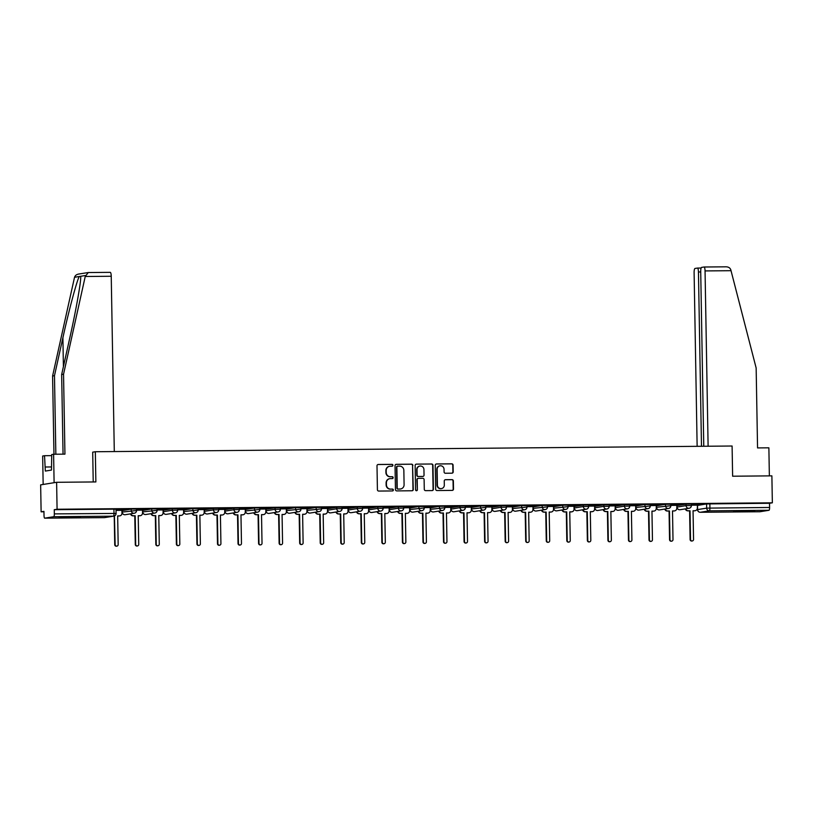 <?xml version="1.0" encoding="UTF-8"?>
<svg xmlns="http://www.w3.org/2000/svg" width="813" height="813" viewBox="0 0 813 813"><rect width="100%" height="100%" fill="white"/><g stroke="black" fill="none" stroke-linecap="round" stroke-linejoin="round"><path stroke-width="1.22" d="M392.923 465.27A0.935 0.904 80.8 0 0 392.008 464.355L378.269 464.477A1.331 1.291 80.8 0 0 376.998 465.819L377.415 489.751A1.331 1.291 80.8 0 0 378.726 491.062L392.466 490.94A0.935 0.904 80.8 0 0 393.36 490.005A0.935 0.904 80.8 0 0 392.435 489.08L390.657 489.101A4.258 4.136 80.8 0 1 386.449 484.883L386.409 482.881A4.258 4.136 80.8 0 1 390.474 478.593L392.252 478.583A0.935 0.904 80.8 0 0 393.146 477.638A0.935 0.904 80.8 0 0 392.222 476.713L390.443 476.733A4.258 4.136 80.8 0 1 386.226 472.516L386.195 470.524A4.258 4.136 80.8 0 1 390.26 466.225L392.039 466.215A0.935 0.904 80.8 0 0 392.923 465.27M392.008 466.215A0.935 0.904 80.8 0 0 391.683 464.406L377.943 464.528A1.331 1.291 80.8 0 0 377.923 464.528L378.269 464.477M392.435 490.94A0.935 0.904 80.8 0 0 392.12 489.131L390.657 489.101M392.222 478.583A0.935 0.904 80.8 0 0 391.896 476.764L390.443 476.733M691.304 504.07L686.03 504.121L676.995 505.625M670.755 504.253L665.481 504.304L656.447 505.808M650.207 504.446L644.933 504.487L635.898 505.991M629.648 504.629L624.384 504.67L615.35 506.174M609.1 504.812L603.835 504.863L594.801 506.357M588.551 504.995L583.287 505.046L574.252 506.54M568.002 505.178L562.738 505.229L553.704 506.733M547.454 505.361L542.19 505.412L533.155 506.916M526.905 505.554L521.641 505.595L512.607 507.099M491.977 507.261L492.007 508.755L491.977 507.261L501.093 505.777L501.113 507.271L506.458 507.2L506.438 505.706L501.093 505.777M485.808 505.92L480.544 505.971L471.51 507.464M465.26 506.103L459.995 506.153L450.961 507.658M444.711 506.286L439.437 506.336L430.412 507.84M424.162 506.469L418.888 506.519L409.864 508.023M403.614 506.662L398.34 506.702L389.305 508.206M383.065 506.845L377.791 506.885L368.756 508.389M362.517 507.027L357.242 507.078L348.208 508.572M341.968 507.21L336.694 507.261L327.659 508.765M321.42 507.393L316.145 507.444L307.111 508.948M300.871 507.576L295.597 507.627L286.562 509.131M266.044 510.808L265.942 509.294L275.048 507.81L275.079 509.304L280.424 509.233L280.394 507.739L275.048 507.81M259.764 507.952L254.499 507.993L245.465 509.497M239.215 508.135L233.951 508.186L224.916 509.68M218.667 508.318L213.402 508.369L204.368 509.873M198.118 508.501L192.854 508.552L183.819 510.056M177.569 508.694L172.305 508.735L163.271 510.239M157.021 508.877L151.757 508.918L142.722 510.422M136.472 509.06L131.208 509.111L122.174 510.605M72.133 516.855L59.064 517.444L76.178 517.434L80.213 517.068L72.133 516.855M746.558 510.798L733.499 511.377L750.612 511.367L754.647 511.011L746.558 510.798M451.937 473.186A1.331 1.291 80.8 0 0 453.207 471.845L453.085 465.127A1.331 1.291 80.8 0 0 451.774 463.817L436.52 463.949A1.331 1.291 80.8 0 0 435.25 465.29L435.666 489.223A1.331 1.291 80.8 0 0 436.977 490.544L452.231 490.402A1.331 1.291 80.8 0 0 453.502 489.06L453.369 480.95A1.331 1.291 80.8 0 0 452.048 479.64L445.514 479.69A1.331 1.291 80.8 0 0 444.254 481.032L444.315 485.056A3.557 3.455 80.8 0 1 441.429 488.603A3.557 3.455 80.8 0 1 437.404 485.117L437.13 469.365A3.557 3.455 80.8 0 1 440.016 465.819A3.557 3.455 80.8 0 1 444.04 469.304L444.091 471.926A1.331 1.291 80.8 0 0 445.402 473.247L451.937 473.186M53.739 516.712L44.705 518.166A2.713 0.64 -90.5 0 1 44.685 518.166A2.713 0.64 -90.5 0 1 44.024 515.564L43.943 511.367L41.117 511.814L40.65 484.863L56.615 482.292L95.863 481.936L95.334 451.733L732.096 446.012L732.625 476.215L771.883 475.859L772.35 502.82L57.083 509.243L54.258 509.7L54.329 513.897L116.076 513.42L116.005 509.223L113.932 509.162L114.003 513.359A2.713 0.64 -90.5 0 1 113.413 516.174L53.739 516.712A2.713 0.64 -90.5 0 0 54.329 513.897M56.615 482.292L57.083 509.243M412.872 465.493A1.331 1.291 80.8 0 0 411.561 464.172L396.307 464.314A1.331 1.291 80.8 0 0 395.037 465.656L395.453 489.589A1.331 1.291 80.8 0 0 396.764 490.9L412.028 490.767A1.331 1.291 80.8 0 0 413.299 489.426L412.557 465.544A1.331 1.291 80.8 0 0 411.246 464.223L395.982 464.365A1.331 1.291 80.8 0 0 395.961 464.365L396.307 464.314M416.408 464.132L431.662 463.999A1.331 1.291 80.8 0 1 432.983 465.31L433.4 489.243A1.331 1.291 80.8 0 1 432.13 490.585L425.606 490.646A1.331 1.291 80.8 0 1 424.284 489.324L424.112 479.619A1.331 1.291 80.8 0 0 422.801 478.298L418.471 478.339A1.331 1.291 80.8 0 0 417.201 479.68L417.374 489.792A0.935 0.904 80.8 0 1 416.622 490.717A0.935 0.904 80.8 0 1 415.565 489.802L415.138 465.473A1.331 1.291 80.8 0 1 416.408 464.132L431.662 463.999M697.544 505.432L706.578 503.938L706.649 508.135L769.596 507.475A2.713 0.64 89.5 0 1 769.007 510.279L759.972 511.743A2.713 0.64 89.5 0 1 759.952 511.743A2.713 0.64 89.5 0 1 759.931 511.743L700.298 512.281A2.713 2.632 -99.2 0 1 697.615 509.588L706.649 508.135A2.713 2.632 -99.2 0 0 709.332 510.818L700.298 512.281A2.713 0.64 89.5 0 1 700.278 512.281L759.952 511.743M41.117 511.814L43.953 511.794M772.35 502.82L769.525 503.267L769.596 507.475M121.92 510.34L116.025 510.381M127.926 509.375L116.076 509.477L127.926 509.304M148.474 509.192L136.625 509.294L148.474 509.111M130.903 513.796A2.713 2.632 80.8 0 0 133.484 515.777L135.192 515.767L135.69 544.415A1.555 1.514 80.8 0 0 137.458 545.94A1.555 1.514 80.8 0 0 138.728 544.385L138.22 515.737L139.938 515.727A2.713 2.632 80.8 0 0 142.519 512.993L142.57 510.137L136.574 510.198M169.023 509.009L157.173 509.111L169.023 508.928M151.452 513.613A2.713 2.632 80.8 0 0 154.033 515.594L155.74 515.584L156.238 544.232A1.555 1.514 80.8 0 0 158.007 545.757A1.555 1.514 80.8 0 0 159.277 544.202L158.769 515.554L160.486 515.544A2.713 2.632 80.8 0 0 163.067 512.81L163.118 509.954L157.122 510.015M189.571 508.816L177.722 508.928L189.571 508.745M183.575 509.792L177.671 509.822M210.12 508.633L198.27 508.745L210.12 508.562M192.549 513.247A2.713 2.632 80.8 0 0 195.13 515.229L196.837 515.208L197.346 543.867A1.555 1.514 80.8 0 0 199.104 545.391A1.555 1.514 80.8 0 0 200.374 543.836L199.866 515.188L201.583 515.168A2.713 2.632 80.8 0 0 204.175 512.434L204.215 509.588L198.22 509.639M230.679 508.45L218.819 508.552L230.668 508.379M213.097 513.054A2.713 2.632 80.8 0 0 215.679 515.046L217.386 515.025L217.894 543.673A1.555 1.514 80.8 0 0 219.652 545.198A1.555 1.514 80.8 0 0 220.923 543.653L220.425 515.005L222.132 514.985A2.713 2.632 80.8 0 0 224.723 512.251L224.764 509.405L218.768 509.456M251.227 508.267L239.368 508.369L251.217 508.196M233.646 512.871A2.713 2.632 80.8 0 0 236.227 514.863L237.935 514.842L238.443 543.49A1.555 1.514 80.8 0 0 240.201 545.015A1.555 1.514 80.8 0 0 241.471 543.47L240.973 514.812L242.681 514.802A2.713 2.632 80.8 0 0 245.272 512.068L245.313 509.223L239.317 509.273M271.776 508.084L259.916 508.186L271.766 508.003M254.195 512.688A2.713 2.632 80.8 0 0 256.776 514.67L258.493 514.659L258.991 543.308A1.555 1.514 80.8 0 0 260.749 544.832A1.555 1.514 80.8 0 0 262.02 543.277L261.522 514.629L263.229 514.619A2.713 2.632 80.8 0 0 265.821 511.885L265.861 509.029L259.865 509.09M292.324 507.891L280.465 508.003L292.324 507.82M286.318 508.867L280.414 508.897M312.873 507.708L301.013 507.82L312.873 507.637M295.292 512.322A2.713 2.632 80.8 0 0 297.873 514.304L299.591 514.294L300.088 542.942A1.555 1.514 80.8 0 0 301.847 544.466A1.555 1.514 80.8 0 0 303.117 542.911L302.619 514.263L304.326 514.243A2.713 2.632 80.8 0 0 306.918 511.509L306.968 508.664L300.962 508.714M333.421 507.525L321.562 507.637L333.421 507.454M315.84 512.139A2.713 2.632 80.8 0 0 318.422 514.121L320.139 514.101L320.637 542.759A1.555 1.514 80.8 0 0 322.395 544.283A1.555 1.514 80.8 0 0 323.665 542.728L323.168 514.08L324.875 514.06A2.713 2.632 80.8 0 0 327.466 511.326L327.517 508.481L321.511 508.532M353.97 507.342L342.11 507.444L353.97 507.271M347.964 508.308L342.06 508.349M374.519 507.16L362.659 507.261L374.519 507.088M356.937 511.763A2.713 2.632 80.8 0 0 359.519 513.755L361.236 513.735L361.734 542.383A1.555 1.514 80.8 0 0 363.502 543.907A1.555 1.514 80.8 0 0 364.763 542.352L364.265 513.704L365.972 513.694A2.713 2.632 80.8 0 0 368.563 510.96L368.614 508.115L362.608 508.166M395.067 506.977L383.208 507.078L395.067 506.895M377.486 511.58A2.713 2.632 80.8 0 0 380.067 513.562L381.785 513.552L382.283 542.2A1.555 1.514 80.8 0 0 384.051 543.724A1.555 1.514 80.8 0 0 385.311 542.169L384.813 513.521L386.521 513.511A2.713 2.632 80.8 0 0 389.112 510.777L389.163 507.922L383.157 507.983M415.616 506.784L403.756 506.895L415.616 506.712M409.61 507.759L403.705 507.79M436.164 506.601L424.305 506.712L436.164 506.529M418.593 511.214A2.713 2.632 80.8 0 0 421.164 513.196L422.882 513.186L423.38 541.834A1.555 1.514 80.8 0 0 425.148 543.358A1.555 1.514 80.8 0 0 426.408 541.804L425.91 513.155L427.628 513.135A2.713 2.632 80.8 0 0 430.209 510.401L430.26 507.556L424.254 507.607M456.713 506.418L444.863 506.529L456.713 506.347M439.142 511.021A2.713 2.632 80.8 0 0 441.723 513.013L443.431 512.993L443.928 541.641A1.555 1.514 80.8 0 0 445.697 543.175A1.555 1.514 80.8 0 0 446.957 541.621L446.459 512.973L448.176 512.952A2.713 2.632 80.8 0 0 450.758 510.218L450.809 507.373L444.802 507.424M477.261 506.235L465.412 506.336L477.261 506.164M459.691 510.838A2.713 2.632 80.8 0 0 462.272 512.83L463.979 512.81L464.477 541.458A1.555 1.514 80.8 0 0 466.245 542.982A1.555 1.514 80.8 0 0 467.505 541.438L467.008 512.79L468.725 512.769A2.713 2.632 80.8 0 0 471.306 510.036L471.357 507.19L465.361 507.241M497.81 506.052L485.961 506.153L497.81 505.981M480.239 510.655A2.713 2.632 80.8 0 0 482.82 512.647L484.528 512.627L485.026 541.275A1.555 1.514 80.8 0 0 486.794 542.799A1.555 1.514 80.8 0 0 488.054 541.245L487.556 512.596L489.274 512.586A2.713 2.632 80.8 0 0 491.855 509.853L491.906 506.997L485.91 507.058M518.359 505.869L506.509 505.971L518.359 505.788M512.363 506.834L506.458 506.875M538.907 505.676L527.058 505.788L538.907 505.605M521.336 510.29A2.713 2.632 80.8 0 0 523.918 512.271L525.625 512.261L526.123 540.909A1.555 1.514 80.8 0 0 527.891 542.434A1.555 1.514 80.8 0 0 529.161 540.879L528.653 512.231L530.371 512.22A2.713 2.632 80.8 0 0 532.952 509.487L533.003 506.631L527.007 506.682M559.456 505.493L547.606 505.605L559.456 505.422M541.885 510.107A2.713 2.632 80.8 0 0 544.466 512.088L546.173 512.078L546.682 540.726A1.555 1.514 80.8 0 0 548.44 542.251A1.555 1.514 80.8 0 0 549.71 540.696L549.202 512.048L550.919 512.027A2.713 2.632 80.8 0 0 553.511 509.294L553.551 506.448L547.556 506.499M580.004 505.31L568.155 505.422L580.004 505.239M574.008 506.275L568.104 506.316M600.553 505.127L588.703 505.229L600.553 505.056M582.982 509.731A2.713 2.632 80.8 0 0 585.563 511.723L587.271 511.702L587.779 540.35A1.555 1.514 80.8 0 0 589.537 541.875A1.555 1.514 80.8 0 0 590.807 540.33L590.309 511.682L592.016 511.662A2.713 2.632 80.8 0 0 594.608 508.928L594.649 506.082L588.653 506.133M621.112 504.944L609.252 505.046L621.102 504.873M603.531 509.548A2.713 2.632 80.8 0 0 606.112 511.54L607.819 511.519L608.327 540.167A1.555 1.514 80.8 0 0 610.085 541.692A1.555 1.514 80.8 0 0 611.356 540.137L610.858 511.489L612.565 511.479A2.713 2.632 80.8 0 0 615.156 508.745L615.197 505.889L609.201 505.95M641.66 504.761L629.801 504.863L641.65 504.68M635.654 505.727L629.75 505.767M662.209 504.568L650.349 504.68L662.209 504.497M644.628 509.182A2.713 2.632 80.8 0 0 647.209 511.164L648.926 511.153L649.424 539.802A1.555 1.514 80.8 0 0 651.183 541.326A1.555 1.514 80.8 0 0 652.453 539.771L651.955 511.123L653.662 511.103A2.713 2.632 80.8 0 0 656.254 508.379L656.304 505.523L650.298 505.574M682.757 504.385L670.898 504.497L682.757 504.314M665.176 508.999A2.713 2.632 80.8 0 0 667.758 510.981L669.475 510.971L669.973 539.619A1.555 1.514 80.8 0 0 671.731 541.143A1.555 1.514 80.8 0 0 673.001 539.588L672.503 510.94L674.211 510.92A2.713 2.632 80.8 0 0 676.802 508.186L676.853 505.34L670.847 505.391M703.306 504.202L691.446 504.314L703.306 504.131M95.334 451.733L92.834 452.13M685.725 508.806A2.713 2.632 80.8 0 0 688.306 510.798L690.024 510.777L690.522 539.426A1.555 1.514 80.8 0 0 692.28 540.96A1.555 1.514 80.8 0 0 693.55 539.405L693.052 510.757L694.759 510.737A2.713 2.632 80.8 0 0 697.351 508.003L697.402 505.158L691.396 505.208M769.525 503.267L706.578 503.938M54.258 509.7L113.932 509.162M389.498 466.306A4.258 4.136 80.8 0 0 385.88 470.575L386.195 470.524M390.128 476.784A4.258 4.136 80.8 0 1 385.911 472.566L385.88 470.575M389.712 478.674A4.258 4.136 80.8 0 0 386.094 482.932L386.409 482.881M390.342 489.152A4.258 4.136 80.8 0 1 386.124 484.934L386.094 482.932M412.049 490.767A1.331 1.291 80.8 0 0 412.974 489.477L412.557 465.544M397.76 466.164A0.935 0.904 80.8 0 0 396.866 467.099L397.232 488.105A0.935 0.904 80.8 0 0 398.157 489.03L400.037 489.009A4.258 4.136 80.8 0 0 404.091 484.721L403.848 470.361A4.258 4.136 80.8 0 0 399.63 466.144L397.76 466.164M397.435 466.215A0.935 0.904 80.8 0 0 396.551 467.15L396.866 467.099M400.474 488.989A4.258 4.136 80.8 0 1 399.711 489.06L397.842 489.08A0.935 0.904 80.8 0 1 396.917 488.156L396.551 467.15M432.16 490.585A1.331 1.291 80.8 0 0 433.085 489.294L432.658 465.361A1.331 1.291 80.8 0 0 431.347 464.05M418.126 478.39A1.331 1.291 80.8 0 0 416.876 479.731L417.374 489.792M416.459 490.727A0.935 0.904 80.8 0 0 417.059 489.843M423.939 469.548A3.557 3.455 80.8 0 0 419.915 466.062A3.557 3.455 80.8 0 0 417.018 469.609L417.12 475.158A1.331 1.291 80.8 0 0 418.431 476.479L422.77 476.438A1.331 1.291 80.8 0 0 424.04 475.097L423.939 469.548M419.752 466.093A3.557 3.455 80.8 0 0 416.703 469.66L417.018 469.609M422.79 476.438A1.331 1.291 80.8 0 1 422.445 476.489L418.116 476.53A1.331 1.291 80.8 0 1 416.805 475.219L416.703 469.66M439.863 465.849A3.557 3.455 80.8 0 0 436.805 469.416L437.13 469.365M441.266 488.623A3.557 3.455 80.8 0 1 437.079 485.168L436.805 469.416M452.262 490.402A1.331 1.291 80.8 0 0 453.187 489.111L453.044 481.001A1.331 1.291 80.8 0 0 451.733 479.69L445.199 479.741A1.331 1.291 80.8 0 0 445.168 479.751M451.967 473.186A1.331 1.291 80.8 0 0 452.882 471.896L452.77 465.178A1.331 1.291 80.8 0 0 451.449 463.867L436.195 463.999A1.331 1.291 80.8 0 0 436.164 463.999L436.52 463.949M114.44 515.95L115.141 544.598A1.555 1.514 80.8 0 0 116.909 546.123A1.555 1.514 80.8 0 0 118.17 544.578L117.672 515.92L119.389 515.909A2.713 2.632 80.8 0 0 119.775 515.879L119.359 515.94A2.713 2.632 -99.2 0 1 118.972 515.981L117.672 515.991M119.775 515.879A2.713 2.632 80.8 0 0 121.97 513.176L121.92 510.33M116.909 546.123L116.493 546.194A1.555 1.514 -99.2 0 1 114.735 544.669L114.227 516.031M140.324 515.696L139.907 515.757A2.713 2.632 -99.2 0 1 139.521 515.788L138.22 515.808M137.458 545.94L137.041 546.011A1.555 1.514 -99.2 0 1 135.283 544.486L134.775 515.838L133.068 515.849A2.713 2.632 -99.2 0 1 130.487 513.867M160.872 515.503L160.456 515.574A2.713 2.632 -99.2 0 1 160.07 515.605L158.769 515.615M158.007 545.757L157.59 545.828A1.555 1.514 -99.2 0 1 155.832 544.293L155.324 515.645L153.616 515.666A2.713 2.632 -99.2 0 1 151.035 513.674M85.233 276.491L88.271 272.538L110.212 272.345A4.065 0.955 89.5 0 1 110.243 272.345A4.065 0.955 89.5 0 1 111.239 276.257L85.233 276.491L63.546 374.224L64.938 454.142L53.607 454.243L54.105 482.688L43.16 484.457L42.662 456.012L44.542 455.707L45.325 471.073L51.483 470.077L51.727 454.548L53.607 454.243M63.048 454.162L61.656 374.529L70.091 336.562C76.168 309.57 81.442 279.581 80.67 276.288L79.278 276.511C76.94 280.302 68.79 310.759 62.906 337.72L54.481 375.687L55.843 454.223M80.7 276.837L80.67 276.288L85.426 275.516M61.656 374.529L63.546 374.224M51.747 455.646L44.542 455.707M79.237 274.001C76.808 274.235 75.243 275.322 74.532 277.274L52.591 375.992L54.481 375.687M52.591 375.992L53.963 454.243M114.298 451.561L111.239 276.257M93.221 481.957L92.702 452.13M51.432 466.947L45.254 467.008M78.526 274.072L88.271 272.538M708.113 446.225L705.054 270.922A4.065 0.955 -90.5 0 0 704.058 267.01A4.065 0.955 -90.5 0 0 704.028 267.01L701.599 267.396A4.065 0.955 -90.5 0 0 700.715 271.613L703.763 446.266M704.099 267.01L725.958 266.816C728.397 266.857 730.003 267.823 730.775 269.713L756.151 368.004L757.553 447.922L768.874 447.821L769.362 475.879M700.715 271.959L698.448 271.979A4.065 0.955 -90.5 0 0 697.452 268.066A4.065 0.955 -90.5 0 0 697.422 268.077L694.993 268.463A4.065 0.955 -90.5 0 0 694.109 272.68L697.137 446.317M698.448 271.979L701.487 446.286M725.958 266.816L704.058 267.01M172 513.43A2.713 2.632 80.8 0 0 174.582 515.412L176.289 515.401L176.797 544.049A1.555 1.514 80.8 0 0 178.555 545.574A1.555 1.514 80.8 0 0 179.825 544.019L179.317 515.371L181.035 515.351A2.713 2.632 80.8 0 0 181.421 515.32L181.004 515.391A2.713 2.632 -99.2 0 1 180.618 515.422L179.327 515.432M181.421 515.32A2.713 2.632 80.8 0 0 183.626 512.627L183.575 509.771M178.555 545.574L178.138 545.635A1.555 1.514 -99.2 0 1 176.38 544.11L175.872 515.462L174.165 515.483A2.713 2.632 -99.2 0 1 171.584 513.491M201.167 515.239L201.583 515.168A2.713 2.632 -99.2 0 1 201.167 515.239L199.876 515.249M199.104 545.391L198.687 545.452A1.555 1.514 -99.2 0 1 196.929 543.927L196.431 515.279L194.714 515.3A2.713 2.632 -99.2 0 1 192.132 513.308M222.518 514.954L222.101 515.015A2.713 2.632 -99.2 0 1 221.715 515.056L220.425 515.066M219.652 545.198L219.236 545.269A1.555 1.514 -99.2 0 1 217.478 543.745L216.98 515.096L215.262 515.107A2.713 2.632 -99.2 0 1 212.681 513.125M243.067 514.771L242.65 514.832A2.713 2.632 -99.2 0 1 242.264 514.863L240.973 514.883M240.201 545.015L239.784 545.086A1.555 1.514 -99.2 0 1 238.026 543.562L237.528 514.914L235.811 514.924A2.713 2.632 -99.2 0 1 233.229 512.942M262.812 514.68L263.229 514.619A2.713 2.632 -99.2 0 1 262.812 514.68L261.522 514.69M260.749 544.832L260.333 544.903A1.555 1.514 -99.2 0 1 258.575 543.379L258.077 514.731L256.359 514.741A2.713 2.632 -99.2 0 1 253.778 512.759M274.743 512.505A2.713 2.632 80.8 0 0 277.324 514.487L279.042 514.477L279.54 543.125A1.555 1.514 80.8 0 0 281.298 544.649A1.555 1.514 80.8 0 0 282.568 543.094L282.07 514.446L283.778 514.436A2.713 2.632 80.8 0 0 284.164 514.395L283.747 514.466A2.713 2.632 -99.2 0 1 283.361 514.497L282.07 514.507M284.164 514.395A2.713 2.632 80.8 0 0 286.369 511.702L286.318 508.847M281.298 544.649L280.881 544.72A1.555 1.514 -99.2 0 1 279.123 543.186L278.625 514.538L276.908 514.558A2.713 2.632 -99.2 0 1 274.327 512.566M304.712 514.212L304.296 514.283A2.713 2.632 -99.2 0 1 303.91 514.314L302.619 514.324M301.847 544.466L301.43 544.527A1.555 1.514 -99.2 0 1 299.672 543.003L299.174 514.355L297.456 514.375A2.713 2.632 -99.2 0 1 294.875 512.383M325.261 514.029L324.844 514.101A2.713 2.632 -99.2 0 1 324.458 514.131L323.168 514.141M322.395 544.283L321.989 544.344A1.555 1.514 -99.2 0 1 320.22 542.82L319.722 514.172L318.005 514.192A2.713 2.632 -99.2 0 1 315.424 512.2M336.389 511.946A2.713 2.632 80.8 0 0 338.97 513.938L340.688 513.918L341.186 542.566A1.555 1.514 80.8 0 0 342.944 544.09A1.555 1.514 80.8 0 0 344.214 542.545L343.716 513.897L345.423 513.877A2.713 2.632 80.8 0 0 345.81 513.846L345.393 513.907A2.713 2.632 -99.2 0 1 345.017 513.948L343.716 513.958M345.81 513.846A2.713 2.632 80.8 0 0 348.015 511.143L347.964 508.298M342.944 544.09L342.537 544.161A1.555 1.514 -99.2 0 1 340.769 542.637L340.271 513.989L338.554 513.999A2.713 2.632 -99.2 0 1 335.982 512.017M365.565 513.755L365.972 513.694A2.713 2.632 -99.2 0 1 365.565 513.755L364.265 513.775M363.502 543.907L363.086 543.978A1.555 1.514 -99.2 0 1 361.318 542.454L360.82 513.806L359.102 513.816A2.713 2.632 -99.2 0 1 356.531 511.834M386.907 513.481L386.49 513.542A2.713 2.632 -99.2 0 1 386.114 513.572L384.813 513.582M384.051 543.724L383.634 543.795A1.555 1.514 -99.2 0 1 381.866 542.271L381.368 513.613L379.661 513.633A2.713 2.632 -99.2 0 1 377.08 511.651M398.045 511.397A2.713 2.632 80.8 0 0 400.616 513.379L402.333 513.369L402.831 542.017A1.555 1.514 80.8 0 0 404.6 543.541A1.555 1.514 80.8 0 0 405.86 541.986L405.362 513.338L407.079 513.328A2.713 2.632 80.8 0 0 407.455 513.288L407.049 513.359A2.713 2.632 -99.2 0 1 406.663 513.389L405.362 513.399M407.455 513.288A2.713 2.632 80.8 0 0 409.661 510.594L409.61 507.739M404.6 543.541L404.183 543.612A1.555 1.514 -99.2 0 1 402.415 542.078L401.917 513.43L400.209 513.45A2.713 2.632 -99.2 0 1 397.628 511.458M428.004 513.105L427.597 513.176A2.713 2.632 -99.2 0 1 427.211 513.206L425.91 513.216M425.148 543.358L424.732 543.419A1.555 1.514 -99.2 0 1 422.963 541.895L422.465 513.247L420.758 513.267A2.713 2.632 -99.2 0 1 418.177 511.275M448.552 512.922L448.146 512.993A2.713 2.632 -99.2 0 1 447.76 513.023L446.459 513.033M445.697 543.175L445.28 543.236A1.555 1.514 -99.2 0 1 443.512 541.712L443.014 513.064L441.307 513.074A2.713 2.632 -99.2 0 1 438.725 511.092M469.111 512.739L468.695 512.8A2.713 2.632 -99.2 0 1 468.308 512.84L467.008 512.851M466.245 542.982L465.829 543.054A1.555 1.514 -99.2 0 1 464.06 541.529L463.562 512.881L461.855 512.891A2.713 2.632 -99.2 0 1 459.274 510.91M489.66 512.556L489.243 512.617A2.713 2.632 -99.2 0 1 488.857 512.647L487.556 512.668M486.794 542.799L486.377 542.871A1.555 1.514 -99.2 0 1 484.619 541.346L484.111 512.698L482.404 512.708A2.713 2.632 -99.2 0 1 479.822 510.727M500.788 510.473A2.713 2.632 80.8 0 0 503.369 512.454L505.076 512.444L505.574 541.092A1.555 1.514 80.8 0 0 507.342 542.617A1.555 1.514 80.8 0 0 508.613 541.062L508.105 512.414L509.822 512.403A2.713 2.632 80.8 0 0 510.208 512.363L509.792 512.434A2.713 2.632 -99.2 0 1 509.405 512.464L508.105 512.475M510.208 512.363A2.713 2.632 80.8 0 0 512.403 509.67L512.363 506.814M507.342 542.617L506.926 542.688A1.555 1.514 -99.2 0 1 505.168 541.163L504.66 512.505L502.952 512.525A2.713 2.632 -99.2 0 1 500.371 510.544M530.757 512.18L530.34 512.251A2.713 2.632 -99.2 0 1 529.954 512.281L528.653 512.292M527.891 542.434L527.474 542.495A1.555 1.514 -99.2 0 1 525.716 540.97L525.208 512.322L523.501 512.342A2.713 2.632 -99.2 0 1 520.92 510.351M551.305 511.997L550.889 512.068A2.713 2.632 -99.2 0 1 550.503 512.099L549.212 512.109M548.44 542.251L548.023 542.312A1.555 1.514 -99.2 0 1 546.265 540.787L545.757 512.139L544.049 512.16A2.713 2.632 -99.2 0 1 541.468 510.168M562.433 509.914A2.713 2.632 80.8 0 0 565.015 511.905L566.722 511.885L567.23 540.533A1.555 1.514 80.8 0 0 568.988 542.068A1.555 1.514 80.8 0 0 570.259 540.513L569.75 511.865L571.468 511.844A2.713 2.632 80.8 0 0 571.854 511.814L571.437 511.885A2.713 2.632 -99.2 0 1 571.051 511.916L569.761 511.926M571.854 511.814A2.713 2.632 80.8 0 0 574.059 509.111L574.008 506.265M568.988 542.068L568.572 542.129A1.555 1.514 -99.2 0 1 566.813 540.604L566.315 511.956L564.598 511.966A2.713 2.632 -99.2 0 1 562.017 509.985M592.403 511.631L591.986 511.692A2.713 2.632 -99.2 0 1 591.6 511.733L590.309 511.743M589.537 541.875L589.12 541.946A1.555 1.514 -99.2 0 1 587.362 540.421L586.864 511.773L585.147 511.784A2.713 2.632 -99.2 0 1 582.565 509.802M612.951 511.448L612.535 511.509A2.713 2.632 -99.2 0 1 612.148 511.54L610.858 511.56M610.085 541.692L609.669 541.763A1.555 1.514 -99.2 0 1 607.911 540.239L607.413 511.59L605.695 511.601A2.713 2.632 -99.2 0 1 603.114 509.619M624.079 509.365A2.713 2.632 80.8 0 0 626.66 511.347L628.378 511.336L628.876 539.984A1.555 1.514 80.8 0 0 630.634 541.509A1.555 1.514 80.8 0 0 631.904 539.954L631.406 511.306L633.114 511.296A2.713 2.632 80.8 0 0 633.5 511.255L633.083 511.326A2.713 2.632 -99.2 0 1 632.697 511.357L631.406 511.367M633.5 511.255A2.713 2.632 80.8 0 0 635.705 508.562L635.654 505.706M630.634 541.509L630.217 541.58A1.555 1.514 -99.2 0 1 628.459 540.056L627.961 511.397L626.244 511.418A2.713 2.632 -99.2 0 1 623.662 509.436M653.245 511.174L653.662 511.103A2.713 2.632 -99.2 0 1 653.245 511.174L651.955 511.184M651.183 541.326L650.766 541.387A1.555 1.514 -99.2 0 1 649.008 539.862L648.51 511.214L646.792 511.235A2.713 2.632 -99.2 0 1 644.211 509.243M674.597 510.889L674.18 510.96A2.713 2.632 -99.2 0 1 673.794 510.991L672.503 511.001M671.731 541.143L671.314 541.204A1.555 1.514 -99.2 0 1 669.556 539.68L669.058 511.031L667.341 511.052A2.713 2.632 -99.2 0 1 664.76 509.06M695.145 510.706L694.729 510.777A2.713 2.632 -99.2 0 1 694.343 510.808L693.052 510.818M692.28 540.96L691.873 541.021A1.555 1.514 -99.2 0 1 690.105 539.497L689.607 510.849L687.889 510.859A2.713 2.632 -99.2 0 1 685.308 508.877M677.026 507.109L686.06 505.605L691.406 505.544L691.375 504.05M676.995 505.574L677.026 507.068A2.713 2.632 80.8 0 0 679.709 509.751A2.713 2.632 -99.2 0 0 680.085 509.721L689.119 508.267A2.713 2.632 -99.2 0 1 686.06 505.605L686.03 504.121M656.477 507.292L670.857 505.727L670.827 504.233M656.447 505.757L656.477 507.251A2.713 2.632 80.8 0 0 659.16 509.934A2.713 2.632 -99.2 0 0 659.536 509.903L668.571 508.45A2.713 2.632 -99.2 0 1 665.512 505.798L665.481 504.304M635.827 505.971L635.847 507.464L650.309 505.91L650.278 504.416M635.898 505.95L635.929 507.434A2.713 2.632 80.8 0 0 638.612 510.117A2.713 2.632 -99.2 0 0 638.988 510.086L648.022 508.633A2.713 2.632 -99.2 0 1 644.963 505.981L644.933 504.487M615.38 507.668L624.414 506.164L629.76 506.093L629.729 504.599M615.35 506.133L615.38 507.617A2.713 2.632 80.8 0 0 618.053 510.31A2.713 2.632 -99.2 0 0 618.439 510.269L627.473 508.816A2.713 2.632 -99.2 0 1 624.414 506.164L624.384 504.67M594.831 507.851L603.856 506.347L609.201 506.275L609.181 504.792M594.801 506.316L594.831 507.81A2.713 2.632 80.8 0 0 597.504 510.493A2.713 2.632 -99.2 0 0 597.89 510.462L606.925 508.999A2.713 2.632 -99.2 0 1 603.856 506.347L603.835 504.863M574.283 508.034L583.307 506.529L588.653 506.458L588.632 504.975M574.252 506.499L574.273 507.993A2.713 2.632 80.8 0 0 576.956 510.676A2.713 2.632 -99.2 0 0 577.342 510.645L586.376 509.182A2.713 2.632 -99.2 0 1 583.307 506.529L583.287 505.046M553.734 508.216L568.104 506.651L568.084 505.158M553.704 506.682L553.724 508.176A2.713 2.632 80.8 0 0 556.407 510.859A2.713 2.632 -99.2 0 0 556.793 510.828L565.828 509.375A2.713 2.632 -99.2 0 1 562.759 506.723L562.738 505.229M533.155 506.865L533.104 508.379L547.556 506.834L547.535 505.34M512.525 507.078L512.556 508.572L527.007 507.017L526.987 505.523M512.607 507.058L512.627 508.542A2.713 2.632 80.8 0 0 515.31 511.225A2.713 2.632 -99.2 0 0 515.696 511.194L524.731 509.741A2.713 2.632 -99.2 0 1 521.661 507.088L521.641 505.595M471.51 507.424L471.459 508.938L485.91 507.383L485.889 505.899M450.981 509.141L460.016 507.637L465.361 507.566L465.341 506.082M450.961 507.607L450.981 509.101A2.713 2.632 80.8 0 0 453.664 511.784A2.713 2.632 -99.2 0 0 454.05 511.753L463.085 510.29A2.713 2.632 -99.2 0 1 460.016 507.637L459.995 506.153M430.433 509.324L444.813 507.759L444.782 506.265M430.412 507.79L430.433 509.284A2.713 2.632 80.8 0 0 433.116 511.966A2.713 2.632 -99.2 0 0 433.502 511.936L442.536 510.483A2.713 2.632 -99.2 0 1 439.467 507.83L439.437 506.336M409.884 509.507L424.264 507.942L424.234 506.448M409.854 507.973L409.884 509.466A2.713 2.632 80.8 0 0 412.567 512.149A2.713 2.632 -99.2 0 0 412.953 512.119L421.988 510.666A2.713 2.632 -99.2 0 1 418.919 508.013L418.888 506.519M389.336 509.7L398.37 508.196L403.715 508.125L403.685 506.631M389.305 508.166L389.336 509.649A2.713 2.632 80.8 0 0 392.018 512.342A2.713 2.632 -99.2 0 0 392.405 512.302L401.439 510.849A2.713 2.632 -99.2 0 1 398.37 508.196L398.34 506.702M368.787 509.883L377.821 508.379L383.167 508.308L383.136 506.814M368.756 508.349L368.787 509.832A2.713 2.632 80.8 0 0 371.47 512.525A2.713 2.632 -99.2 0 0 371.856 512.485L380.891 511.031A2.713 2.632 -99.2 0 1 377.821 508.379L377.791 506.885M348.238 510.066L357.273 508.562L362.618 508.491L362.588 507.007M348.208 508.532L348.238 510.025A2.713 2.632 80.8 0 0 350.921 512.708A2.713 2.632 -99.2 0 0 351.307 512.678L360.342 511.214A2.713 2.632 -99.2 0 1 357.273 508.562L357.242 507.078M327.69 510.249L336.724 508.745L342.07 508.674L342.039 507.19M327.659 508.714L327.69 510.208A2.713 2.632 80.8 0 0 330.373 512.891A2.713 2.632 -99.2 0 0 330.759 512.861L339.783 511.397A2.713 2.632 -99.2 0 1 336.724 508.745L336.694 507.261M307.111 508.897L307.06 510.412L321.521 508.867L321.491 507.373M286.491 509.111L286.511 510.594L300.973 509.05L300.942 507.556M286.562 509.08L286.593 510.574A2.713 2.632 80.8 0 0 289.276 513.257A2.713 2.632 -99.2 0 0 289.652 513.227L298.686 511.773A2.713 2.632 -99.2 0 1 295.627 509.121L295.597 507.627M245.394 509.477L245.414 510.971L259.875 509.416L259.845 507.922M245.465 509.456L245.496 510.94A2.713 2.632 80.8 0 0 248.168 513.633A2.713 2.632 -99.2 0 0 248.554 513.603L257.589 512.139A2.713 2.632 -99.2 0 1 254.53 509.487L254.499 507.993M224.947 511.174L233.971 509.67L239.317 509.599L239.296 508.115M224.916 509.639L224.947 511.133A2.713 2.632 80.8 0 0 227.62 513.816A2.713 2.632 -99.2 0 0 228.006 513.786L237.04 512.322A2.713 2.632 -99.2 0 1 233.971 509.67L233.951 508.186M204.398 511.357L213.423 509.853L218.768 509.781L218.748 508.298M204.368 509.822L204.388 511.316A2.713 2.632 80.8 0 0 207.071 513.999A2.713 2.632 -99.2 0 0 207.457 513.968L216.492 512.505A2.713 2.632 -99.2 0 1 213.423 509.853L213.402 508.369M183.85 511.54L198.22 509.975L198.199 508.481M183.819 510.005L183.84 511.499A2.713 2.632 80.8 0 0 186.523 514.182A2.713 2.632 -99.2 0 0 186.909 514.151L195.943 512.698A2.713 2.632 -99.2 0 1 192.874 510.046L192.854 508.552M163.291 511.733L172.326 510.229L177.671 510.158L177.651 508.664M163.271 510.198L163.291 511.682A2.713 2.632 80.8 0 0 165.974 514.365A2.713 2.632 -99.2 0 0 166.36 514.334L175.395 512.881A2.713 2.632 -99.2 0 1 172.326 510.229L172.305 508.735M142.641 510.401L142.671 511.895L157.122 510.34L157.102 508.847M142.722 510.381L142.742 511.865A2.713 2.632 80.8 0 0 145.425 514.558A2.713 2.632 -99.2 0 0 145.812 514.517L154.846 513.064A2.713 2.632 -99.2 0 1 151.777 510.412L151.757 508.918M122.092 510.584L122.123 512.078L136.574 510.523L136.554 509.04M122.174 510.564L122.194 512.048A2.713 2.632 80.8 0 0 124.877 514.741A2.713 2.632 -99.2 0 0 125.263 514.71L134.297 513.247A2.713 2.632 -99.2 0 1 131.228 510.594L131.208 509.111M697.544 505.391L697.544 509.619A2.713 2.713 0 0 0 700.278 512.281M769.007 510.279L709.332 510.818A2.713 0.64 -90.5 0 0 709.922 508.003L709.851 503.806M44.705 518.166L104.379 517.627L113.413 516.174A2.713 2.632 80.8 0 0 113.8 516.143A2.713 2.713 0 0 0 116.076 513.42M542.19 505.412L542.21 506.906A2.713 2.632 -99.2 0 0 545.279 509.558A2.713 2.713 0 0 0 547.556 506.834M506.387 507.221A2.713 2.632 -99.2 0 1 504.182 509.924L495.147 511.377A2.713 2.632 -99.2 0 1 494.761 511.418A2.713 2.632 80.8 0 1 492.078 508.725L501.113 507.271A2.713 2.632 -99.2 0 0 504.182 509.924A2.713 2.713 0 0 0 506.458 507.2M480.544 505.971L480.564 507.454A2.713 2.632 -99.2 0 0 483.633 510.107A2.713 2.713 0 0 0 485.91 507.383M316.145 507.444L316.176 508.938A2.713 2.632 -99.2 0 0 319.235 511.59A2.713 2.713 0 0 0 321.521 508.867M280.343 509.253A2.713 2.632 -99.2 0 1 278.137 511.956L269.103 513.41A2.713 2.632 -99.2 0 1 268.727 513.45A2.713 2.632 80.8 0 1 266.044 510.757L275.079 509.304A2.713 2.632 -99.2 0 0 278.137 511.956A2.713 2.713 0 0 0 280.424 509.233M136.503 510.544A2.713 2.632 -99.2 0 1 134.297 513.247A2.713 2.713 0 0 0 136.574 510.523M157.051 510.361A2.713 2.632 -99.2 0 1 154.846 513.064A2.713 2.713 0 0 0 157.122 510.34M177.6 510.178A2.713 2.632 -99.2 0 1 175.395 512.881A2.713 2.713 0 0 0 177.671 510.158M198.148 509.995A2.713 2.632 -99.2 0 1 195.943 512.698A2.713 2.713 0 0 0 198.22 509.975M218.697 509.812A2.713 2.632 -99.2 0 1 216.492 512.505A2.713 2.713 0 0 0 218.768 509.781M239.246 509.629A2.713 2.632 -99.2 0 1 237.04 512.322A2.713 2.713 0 0 0 239.317 509.599M259.794 509.436A2.713 2.632 -99.2 0 1 257.589 512.139A2.713 2.713 0 0 0 259.875 509.416M300.891 509.07A2.713 2.632 -99.2 0 1 298.686 511.773A2.713 2.713 0 0 0 300.973 509.05M321.44 508.887A2.713 2.632 -99.2 0 1 319.235 511.59L310.2 513.044A2.713 2.632 -99.2 0 1 309.824 513.074A2.713 2.632 80.8 0 1 307.141 510.391M341.988 508.704A2.713 2.632 -99.2 0 1 339.783 511.397A2.713 2.713 0 0 0 342.07 508.674M362.537 508.521A2.713 2.632 -99.2 0 1 360.342 511.214A2.713 2.713 0 0 0 362.618 508.491M383.086 508.328A2.713 2.632 -99.2 0 1 380.891 511.031A2.713 2.713 0 0 0 383.167 508.308M403.634 508.145A2.713 2.632 -99.2 0 1 401.439 510.849A2.713 2.713 0 0 0 403.715 508.125M424.183 507.962A2.713 2.632 -99.2 0 1 421.988 510.666A2.713 2.713 0 0 0 424.264 507.942M444.741 507.779A2.713 2.632 -99.2 0 1 442.536 510.483A2.713 2.713 0 0 0 444.813 507.759M465.29 507.597A2.713 2.632 -99.2 0 1 463.085 510.29A2.713 2.713 0 0 0 465.361 507.566M485.839 507.414A2.713 2.632 -99.2 0 1 483.633 510.107L474.599 511.57A2.713 2.632 -99.2 0 1 474.213 511.601A2.713 2.632 80.8 0 1 471.53 508.918M526.936 507.038A2.713 2.632 -99.2 0 1 524.731 509.741A2.713 2.713 0 0 0 527.007 507.017M547.484 506.855A2.713 2.632 -99.2 0 1 545.279 509.558L536.245 511.011A2.713 2.632 -99.2 0 1 535.858 511.042A2.713 2.632 80.8 0 1 533.176 508.359M568.033 506.672A2.713 2.632 -99.2 0 1 565.828 509.375A2.713 2.713 0 0 0 568.104 506.651M588.582 506.489A2.713 2.632 -99.2 0 1 586.376 509.182A2.713 2.713 0 0 0 588.653 506.458M609.13 506.306A2.713 2.632 -99.2 0 1 606.925 508.999A2.713 2.713 0 0 0 609.201 506.275M629.679 506.113A2.713 2.632 -99.2 0 1 627.473 508.816A2.713 2.713 0 0 0 629.76 506.093M650.227 505.93A2.713 2.632 -99.2 0 1 648.022 508.633A2.713 2.713 0 0 0 650.309 505.91M670.776 505.747A2.713 2.632 -99.2 0 1 668.571 508.45A2.713 2.713 0 0 0 670.857 505.727M691.324 505.564A2.713 2.632 -99.2 0 1 689.119 508.267A2.713 2.713 0 0 0 691.406 505.544M697.625 509.639L697.473 505.412M44.685 518.166L104.349 517.637A2.713 0.64 89.5 0 1 104.349 517.637A2.713 0.64 89.5 0 1 104.328 517.637M104.765 517.596A2.713 2.713 0 0 1 104.349 517.637A2.713 2.632 80.8 0 0 104.765 517.596L113.8 516.143M79.278 276.511L74.532 277.274M63.404 366.643L62.906 337.72M697.483 268.077L701.121 268.036L697.452 268.066M731.06 270.688L705.054 270.922M676.924 505.605L676.944 507.088A2.713 2.713 0 0 0 680.085 509.721M656.376 505.788L656.396 507.271A2.713 2.713 0 0 0 659.536 509.903M615.278 506.153L615.299 507.647A2.713 2.713 0 0 0 618.439 510.269M594.72 506.336L594.75 507.83A2.713 2.713 0 0 0 597.89 510.462M574.171 506.519L574.202 508.013A2.713 2.713 0 0 0 577.342 510.645M553.623 506.712L553.653 508.196A2.713 2.713 0 0 0 556.793 510.828M533.074 506.895L533.104 508.379A2.713 2.713 0 0 0 536.245 511.011M471.428 507.444L471.459 508.938A2.713 2.713 0 0 0 474.599 511.57M450.88 507.627L450.91 509.121A2.713 2.713 0 0 0 454.05 511.753M430.331 507.82L430.362 509.304A2.713 2.713 0 0 0 433.502 511.936M409.782 508.003L409.813 509.487A2.713 2.713 0 0 0 412.953 512.119M389.234 508.186L389.254 509.68A2.713 2.713 0 0 0 392.405 512.302M368.685 508.369L368.706 509.863A2.713 2.713 0 0 0 371.856 512.485M348.137 508.552L348.157 510.046A2.713 2.713 0 0 0 351.307 512.678M327.588 508.735L327.609 510.229A2.713 2.713 0 0 0 330.759 512.861M307.04 508.928L307.06 510.412A2.713 2.713 0 0 0 310.2 513.044M265.942 509.294L265.963 510.788A2.713 2.713 0 0 0 269.103 513.41M224.835 509.66L224.866 511.153A2.713 2.713 0 0 0 228.006 513.786M204.287 509.853L204.317 511.336A2.713 2.713 0 0 0 207.457 513.968M183.738 510.036L183.768 511.519A2.713 2.713 0 0 0 186.909 514.151M163.189 510.218L163.22 511.702A2.713 2.713 0 0 0 166.36 514.334M122.123 512.078A2.713 2.713 0 0 0 125.263 514.71M142.671 511.895A2.713 2.713 0 0 0 145.812 514.517M245.414 510.971A2.713 2.713 0 0 0 248.554 513.603M286.511 510.594A2.713 2.713 0 0 0 289.652 513.227M492.007 508.755A2.713 2.713 0 0 0 495.147 511.377M512.556 508.572A2.713 2.713 0 0 0 515.696 511.194M635.847 507.464A2.713 2.713 0 0 0 638.988 510.086M110.243 272.345L88.17 272.538"/></g></svg>
